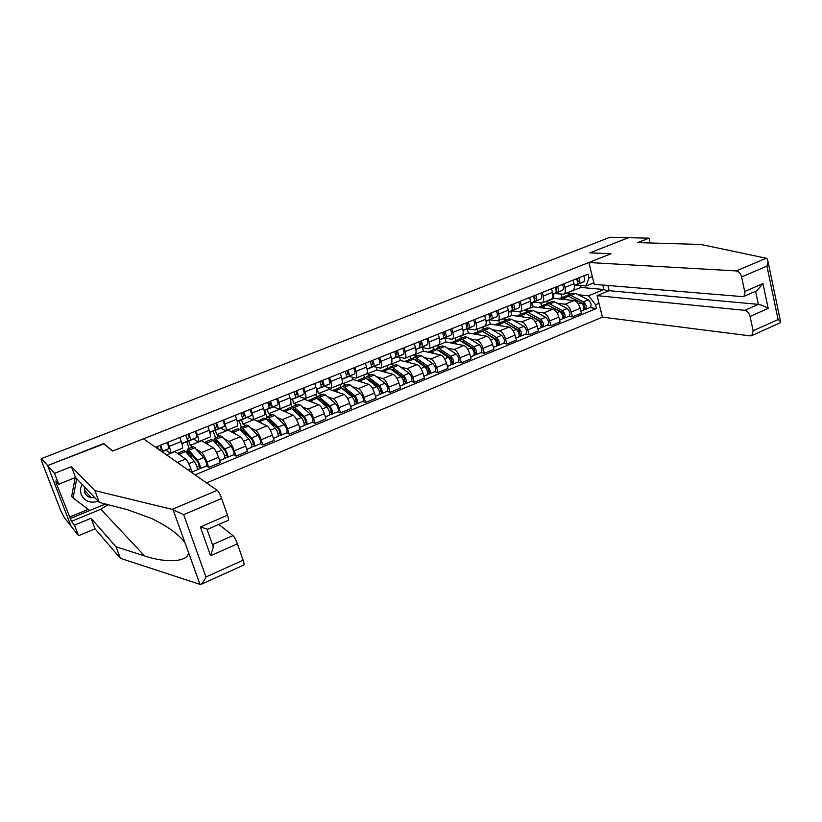 <?xml version="1.0" encoding="UTF-8"?>
<svg xmlns="http://www.w3.org/2000/svg" width="822" height="822" viewBox="0 0 822 822"><rect width="100%" height="100%" fill="white"/><g stroke="black" fill="none" stroke-linecap="round" stroke-linejoin="round"><path stroke-width="1.23" d="M206.589 482.915L602.413 317.148L750.26 335.879L751.74 335.643L753.147 330.763L750.065 316.429C749.068 312.966 747.301 310.932 744.753 310.346L758.346 304.366C761.203 304.828 764.481 306.174 768.18 308.404L750.065 316.429M103.819 443.89L47.645 465.56L71.031 526.162L64.301 517.624L60.674 510.452L41.973 462.087L41.131 459.241L41.645 459.036M650.089 242.973L648.969 238.175L609.955 237.27L41.48 458.614L47.645 465.56L71.031 526.162L78.563 535.718L74.483 525.124L91.037 518.261L95.054 528.813L78.563 535.718M103.695 443.572L112.758 450.98L610.9 253.782L589.826 252.847L628.46 237.692L589.96 252.796L611.034 253.731L588.85 262.516L736.245 270.921L766.227 258.242L766.988 258.56L768.087 261.807L766.936 266.123L741.578 276.932C740.571 273.407 738.793 271.404 736.245 270.921M41.686 459.128L41.48 458.614M170.411 453.086L182.309 448.278C182.936 447.713 182.587 445.462 181.251 441.527L169.281 446.336C170.627 450.281 171.007 452.532 170.411 453.086L165.828 450.148M169.281 446.336L167.842 442.298M192.338 472.958L190.838 468.704C188.968 463.7 187.231 460.484 185.638 459.046L174.593 451.401M181.251 441.527L179.833 437.499M196.941 449.583L201.626 452.521C203.27 453.929 205.017 457.124 206.867 462.098L208.726 467.42L220.347 462.611L218.518 457.299C216.679 452.347 214.922 449.172 213.237 447.785L201.441 440.551M188.7 441.013L190.242 445.39L192.8 446.993M196.037 431.016L197.434 435.023C198.739 438.948 199.058 441.198 198.369 441.784L193.437 439.03M189.142 448.483L186.789 441.784M206.528 465.992L208.726 467.42M198.369 441.784L210.052 437.068C210.761 436.472 210.473 434.222 209.189 430.307L207.812 426.31M223.974 438.629L228.927 441.383C230.663 442.739 232.431 445.884 234.249 450.826L236.058 456.107L247.473 451.381L245.686 446.11C243.887 441.188 242.1 438.054 240.332 436.729L227.828 429.885M215.323 430.307L216.813 434.653L219.546 436.163M223.718 419.939L225.074 423.926C226.338 427.82 226.584 430.081 225.824 430.697L220.563 428.118M215.487 437.807L213.196 431.149M233.725 454.751L236.058 456.107M225.824 430.697L237.281 426.063C238.082 425.436 237.856 423.176 236.613 419.292L235.277 415.316M250.525 427.861L255.745 430.44C257.563 431.745 259.362 434.838 261.139 439.749L262.896 445L274.106 440.356L272.37 435.115C270.602 430.235 268.794 427.152 266.945 425.868L253.751 419.415M241.473 419.775L242.932 424.101L245.819 425.529M250.885 409.068L252.21 413.024C253.433 416.898 253.618 419.158 252.775 419.806L247.206 417.391M241.391 427.317L239.12 420.597M260.43 443.716L262.896 445M252.775 419.806L264.037 415.254C264.91 414.596 264.746 412.336 263.543 408.472L262.239 404.527M276.613 417.278L282.08 419.693C283.98 420.946 285.799 423.998 287.546 428.868L289.252 434.088L300.266 429.526L298.581 424.327C296.845 419.467 295.016 416.435 293.084 415.202L279.223 409.12M267.171 409.428L268.589 413.723L271.63 415.069M277.579 398.393L278.863 402.318C280.045 406.171 280.168 408.431 279.254 409.109L273.377 406.859M266.143 419.22L266.862 417.001L264.643 410.373M286.662 432.875L289.252 434.088M279.254 409.109L290.31 404.64C291.265 403.951 291.163 401.691 289.991 397.848L288.717 393.933M302.239 406.869L307.952 409.14C309.935 410.332 311.774 413.353 313.49 418.182L315.155 423.371L325.964 418.891L324.33 413.713C322.625 408.904 320.775 405.904 318.761 404.722L304.356 399.266L304.078 398.403M292.437 399.266L293.814 403.53L296.999 404.794M303.791 387.902L305.034 391.806C306.185 395.639 306.257 397.899 305.26 398.608L299.085 396.512M291.944 407.116L290.865 403.787M312.442 422.231L315.155 423.371M305.26 398.608L316.121 394.211C317.148 393.502 317.097 391.231 315.967 387.409L314.734 383.525M327.433 396.646L333.372 398.762C335.427 399.913 337.297 402.883 338.972 407.681L340.596 412.839L351.22 408.442L349.617 403.294C347.953 398.516 346.083 395.557 343.997 394.426L328.975 389.32L328.481 387.737M317.271 389.268L318.617 393.512L321.936 394.694M329.53 377.596L330.752 381.48C331.852 385.282 331.872 387.552 330.804 388.282L324.351 386.35M316.737 397.745L315.669 394.396M337.76 411.771L340.596 412.839M330.804 388.282L341.479 383.966C342.579 383.227 342.579 380.956 341.49 377.164L340.287 373.291M352.186 386.597L358.351 388.57C360.478 389.679 362.368 392.608 364.012 397.365L365.595 402.492L376.034 398.167L374.483 393.06C372.849 388.313 370.948 385.395 368.79 384.316L353.183 379.538L352.515 377.36M342.312 381.47L342.99 383.658L346.452 384.768M354.827 367.475L356.018 371.328C357.087 375.109 357.046 377.38 355.905 378.141L349.186 376.353M340.842 387.676L339.887 384.614M362.646 401.485L365.595 402.492M355.905 378.141L366.396 373.897C367.568 373.137 367.619 370.866 366.571 367.085L365.4 363.252M376.517 376.712L382.908 378.552C385.107 379.61 387.008 382.507 388.631 387.234L390.162 392.32L400.427 388.066L398.906 382.99C397.314 378.284 395.392 375.407 393.163 374.37L376.99 369.921L376.178 367.218M366.838 373.548L370.558 375.007M379.692 357.529L380.843 361.361C381.87 365.122 381.788 367.393 380.576 368.174L373.599 366.53M364.495 377.606L363.694 374.996M387.111 391.375L390.162 392.32M380.576 368.174L390.892 364.002C392.125 363.211 392.228 360.94 391.21 357.19L390.07 353.378M400.448 367.002L407.034 368.708C409.305 369.715 411.226 372.572 412.819 377.267L414.309 382.322L424.399 378.141L422.929 373.106C421.357 368.42 419.415 365.585 417.124 364.588L400.396 360.457L399.471 357.323M390.46 364.177L394.262 365.4M404.116 347.757L405.236 351.559C406.232 355.299 406.099 357.57 404.825 358.371L397.601 356.871M387.861 367.999L387.121 365.533M411.154 381.439L414.309 382.322M404.825 358.371L414.966 354.282C416.261 353.46 416.415 351.189 415.439 347.459L414.329 343.668M423.967 357.447L430.759 359.029C433.091 359.995 435.043 362.81 436.595 367.475L438.044 372.5L447.969 368.39L446.531 363.375C444.99 358.731 443.037 355.926 440.684 354.981L423.433 351.148L422.405 347.634M413.651 354.806L417.576 355.957M428.128 338.15L429.218 341.921C430.183 345.641 429.998 347.912 428.663 348.744L421.203 347.367M410.877 358.669L410.157 356.224M434.797 371.678L438.044 372.5M428.663 348.744L438.629 344.716C439.996 343.884 440.191 341.603 439.246 337.893L438.167 334.133M447.106 348.045L454.093 349.504C456.487 350.439 458.45 353.213 459.971 357.837L461.389 362.831L471.15 358.793L469.752 353.82C468.232 349.196 466.269 346.442 463.844 345.528L446.089 341.993L444.99 338.14M436.472 345.589L440.51 346.678M451.73 328.697L452.799 332.458C453.734 336.147 453.497 338.428 452.11 339.27L444.404 338.027M433.533 349.504L432.824 347.059M458.039 362.07L461.389 362.831M452.11 339.27L461.902 335.314C463.32 334.451 463.577 332.18 462.652 328.492L461.604 324.752M469.855 338.808L477.037 340.144C479.493 341.038 481.466 343.771 482.966 348.374L484.343 353.337L493.94 349.36L492.573 344.408C491.094 339.825 489.111 337.102 486.624 336.229L468.376 332.982L467.225 328.851M458.912 336.517L463.063 337.534M474.941 319.409L475.979 323.138C476.883 326.817 476.606 329.088 475.157 329.961L467.235 328.841M455.82 340.472L455.131 338.048M480.901 352.628L484.343 353.337M475.157 329.961L484.785 326.067C486.264 325.193 486.562 322.912 485.668 319.255L484.651 315.525M492.234 329.714L499.601 330.937C502.108 331.79 504.102 334.492 505.571 339.054L506.917 343.986L516.35 340.082L515.024 335.16C513.565 330.608 511.572 327.927 509.034 327.094L490.313 324.115L489.193 320.025M481.004 327.598L485.257 328.553M497.772 310.274L498.769 313.983C499.642 317.641 499.324 319.912 497.824 320.806L489.686 319.809M477.746 331.595L477.079 329.18M503.383 343.339L506.917 343.986M497.824 320.806L507.297 316.973C508.828 316.08 509.167 313.798 508.304 310.161L507.308 306.462M514.264 320.765L521.795 321.885C524.364 322.697 526.368 325.368 527.816 329.899L529.121 334.801L538.4 330.958L537.115 326.067C535.677 321.546 533.663 318.895 531.074 318.093L511.901 315.391L510.811 311.333M502.735 318.813L507.092 319.707M520.213 301.294L521.189 304.983C522.032 308.61 521.672 310.88 520.11 311.795L511.767 310.922M499.334 322.851L498.687 320.457M525.494 334.205L529.121 334.801M520.11 311.795L529.44 308.024C531.022 307.109 531.402 304.839 530.57 301.212L529.604 297.543M535.923 311.959L543.63 312.977C546.25 313.747 548.274 316.388 549.692 320.888L550.956 325.759L560.09 321.977L558.837 317.117C557.429 312.627 555.405 310.007 552.764 309.247L533.149 306.812L532.091 302.784M524.138 310.171L528.587 311.004M542.294 292.457L543.25 296.125C544.061 299.732 543.661 302.003 542.047 302.928L533.509 302.177M520.583 314.24L519.956 311.857M547.257 325.214L550.956 325.759M542.047 302.928L551.223 299.229C552.857 298.294 553.268 296.023 552.466 292.416L551.531 288.769M557.254 303.297L565.115 304.202C567.786 304.941 569.821 307.551 571.218 312.021L572.451 316.86L581.442 313.141L580.219 308.312C578.832 303.852 576.797 301.263 574.105 300.544L554.069 298.355L553.042 294.368M545.192 301.664L549.743 302.434M564.015 283.765L564.94 287.412C565.731 290.998 565.289 293.269 563.625 294.214L554.891 293.567M541.503 305.763L540.794 303.03M568.67 316.367L572.451 316.86M563.625 294.214L572.646 290.567C574.331 289.611 574.794 287.351 574.013 283.765L573.098 280.138M545.253 301.91L554.069 298.355M524.2 310.428L533.149 306.812M502.807 319.07L511.901 315.391M481.076 327.855L490.313 324.115M458.984 336.773L468.376 332.982M436.544 345.846L446.089 341.993M413.733 355.063L423.433 351.148M390.542 364.444L400.396 360.457M366.961 373.969L376.99 369.921M342.99 383.658L353.183 379.538M318.617 393.512L328.975 389.32M293.814 403.53L304.356 399.266M268.589 413.723L279.316 409.387M242.932 424.101L253.844 419.682M216.813 434.653L227.92 430.163M190.242 445.39L201.534 440.818M166.568 454.956L174.685 451.679M593.895 282.819L586.055 285.984L588.942 277.939L588.007 274.168L155.512 447.23M588.942 277.939L592.343 276.572M598.981 303.339L595.611 304.726L588.511 295.807L603.913 289.519L602.814 285.059M195.081 474.869L596.536 308.445L595.611 304.726M565.926 293.29L581.062 287.443L603.913 289.519L607.931 291.193M581.062 287.443L580.579 285.501M565.988 293.536L570.571 293.999M578.236 294.769L588.511 295.807M586.055 285.984L575.945 285.09M589.744 307.654L596.536 308.445M562.104 297.42L561.282 294.225M159.396 449.953L161.246 449.018L160.105 445.401M164.873 450.61L168.746 448.72C169.106 447.949 168.561 445.904 167.102 442.596M161.739 451.586L162.211 451.35C162.55 450.579 161.996 448.535 160.547 445.226M158.615 449.398L157.434 446.469M187.128 438.825L189.379 437.725L188.279 434.119M185.68 442.041L190.324 440.037C190.745 439.246 190.231 437.201 188.783 433.924M186.111 442.061L196.746 437.458C197.177 436.657 196.674 434.622 195.225 431.345M183.142 443.253L187.293 441.26C187.693 440.469 187.18 438.424 185.731 435.146M214.871 427.656L216.998 426.639L215.95 423.053M216.946 425.395L215.498 423.227M212.806 431.139L217.933 428.93C218.426 428.108 217.943 426.073 216.505 422.827M219.392 428.663L224.231 426.392C224.735 425.57 224.272 423.536 222.824 420.299M210.268 432.331L214.953 430.132C215.436 429.31 214.953 427.276 213.504 424.029M91.037 518.261L116.066 546.825L120.392 558.323L200.619 584.555C202.263 583.497 204.051 580.959 205.973 576.952L243.137 560.224C244.062 562.978 244.298 564.58 243.836 565.033L243.774 565.063M116.066 546.825L144.58 555.908C165.756 563.276 188.865 562.156 188.454 552.363L185.012 542.797C178.949 534.516 167.801 526.409 151.577 518.487L127.431 509.702L99.318 502.427L75.532 477.49L58.732 484.199L55.875 480.901L56.995 483.809L55.988 482.637L70.353 518.497L105.483 504.03M120.392 558.323L95.054 528.813M221.652 498.471L183.655 514.654L172.178 509.373L94.879 490.631L71.411 466.67L54.55 473.349L47.645 465.56L103.51 443.644L112.563 451.052L143.47 438.814L217.214 490.333C218.631 491.628 220.111 494.341 221.652 498.471L227.478 515.23C228.465 518.168 228.701 519.864 228.208 520.347L228.156 520.367M54.55 473.349L58.732 484.199M107.99 504.677L100.829 509.219L71.452 521.343L74.483 525.124M71.452 521.343L70.353 518.497M71.411 466.67L75.532 477.49M94.879 490.631L99.318 502.427M237.424 543.815L210.576 555.723L213.33 547.133L212.939 544.421L232.986 535.595C234.434 537.023 235.924 539.766 237.424 543.815L243.137 560.224M232.986 535.595L218.755 524.446M212.939 544.421L212.127 543.732M58.033 483.398L56.995 483.809M69.295 517.182L88.293 509.373M207.658 529.276L200.363 526.964L227.478 515.23M766.227 258.242L700.837 244.442L637.738 242.613L648.969 238.175M602.413 317.148L597.08 295.643L744.753 310.346M588.85 262.516L594.265 284.33L743.17 296.68C744.65 295.817 745.164 294.101 744.711 291.512L741.578 276.932M607.9 285.491L609.164 290.69L597.08 295.643M609.164 290.69L758.346 304.366L755.572 291.286M744.711 291.512L762.96 283.621L756.898 290.711M753.147 330.763L778.085 319.542L780.51 321.474L780.581 322.614M82.087 484.363C80.34 487.775 80.083 491.196 81.316 494.628C84.789 501.41 90.389 503.588 98.126 501.173M84.666 487.076L84.779 492.573C86.002 495.471 88.231 497.187 91.448 497.721L94.674 497.557M105.432 504.009L89.762 510.472L73.096 497.968L71.668 496.334L75.162 477.644M73.096 497.968L76.693 478.723M188.228 453.354L188.649 454.556M177.778 453.744L178.138 452.932L184.447 450.384L194.362 461.389C196.571 464.975 197.557 467.78 197.331 469.783L191.999 471.992M178.138 452.932L181.641 456.354M189.923 452.655L188.084 453.405L188.33 451.442L189.574 452.244L197.968 462.221L199.386 466.249L197.085 467.102M189.348 455.388L190.786 456.333L192.451 455.655M188.084 453.405L187.097 451.699L187.406 449.182L188.988 450.199L197.383 460.156C199.592 463.731 200.578 466.526 200.342 468.54L197.486 469.526M187.406 449.182L193.673 446.644L203.753 457.535C205.973 461.101 206.959 463.896 206.692 465.92L200.342 468.54M189.543 452.809L190.786 456.333M199.458 466.125L200.034 468.468M213.864 440.109L213.905 440.674M213.997 440.941L214.244 441.661M204.822 442.781L205.264 441.948L211.449 439.441L213.124 440.407L221.827 450.127C224.087 453.652 225.053 456.436 224.725 458.471L219.638 460.567M205.264 441.948L208.932 445.226M214.922 442.411L215.282 440.5L216.597 441.26L225.351 450.97L226.728 454.977L224.56 455.778M217.594 445.401L219.895 444.908M216.967 441.671L214.974 442.472M214.799 442.287L213.915 440.818L214.367 438.26L216.042 439.225L224.796 448.915C227.057 452.429 228.023 455.203 227.684 457.248L224.899 458.203M214.367 438.26L220.512 435.773L222.217 436.718L231.054 446.346C233.325 449.85 234.28 452.624 233.921 454.669L227.684 457.248M216.042 442.041L216.957 444.692M226.821 454.843L227.345 457.186M242.12 416.692L244.113 415.747L243.117 412.182M244.226 415.531L241.925 412.654M239.449 420.443L245.048 418.018C245.603 417.175 245.162 415.151 243.723 411.935M245.932 417.977L251.234 415.531C251.799 414.689 251.368 412.665 249.929 409.448M237.26 421.46L242.11 419.199C242.665 418.357 242.213 416.333 240.774 413.117M268.866 405.934L270.746 405.051L269.791 401.506M270.459 405.184L267.89 402.266M265.629 409.921L271.671 407.311C272.288 406.448 271.887 404.424 270.448 401.239M272.01 407.486L277.744 404.866C278.381 403.992 277.98 401.979 276.552 398.804M264.16 410.589L268.784 408.472C269.4 407.609 268.989 405.585 267.561 402.4M295.149 395.361L296.906 394.55L295.992 391.015M296.084 394.93L294.687 393.8M291.348 399.584L297.821 396.79C298.499 395.906 298.129 393.892 296.701 390.738M297.626 397.17L303.78 394.385C304.489 393.502 304.119 391.478 302.691 388.344M290.577 399.934L294.985 397.92C295.673 397.047 295.293 395.022 293.865 391.878M240.23 429.413L248.809 439.071C251.121 442.534 252.056 445.288 251.624 447.353L246.785 449.357M231.393 432.002L231.896 431.16L237.979 428.704L239.747 429.608L233.643 432.084L235.739 434.293M231.896 431.16L233.643 432.084M241.267 431.19L241.75 429.762L243.148 430.471L252.241 439.924L253.587 443.901L251.553 444.651M244.401 434.468L245.408 434.057L247.771 435.28M243.528 430.872L241.678 431.622M240.312 430.194L240.846 427.543L242.624 428.437L251.717 437.879C254.039 441.332 254.974 444.086 254.522 446.161L251.83 447.076M240.846 427.543L246.888 425.087L248.696 425.981L257.861 435.352C260.194 438.794 261.119 441.558 260.656 443.623L254.522 446.161M244.761 432.146L245.408 434.057M242.089 431.458L242.387 432.362M253.69 443.767L254.162 446.11M266.143 418.901L275.298 428.211C277.661 431.612 278.576 434.355 278.042 436.441L273.438 438.342M257.502 421.419L264.047 418.141L265.917 418.994L259.916 421.429L262.074 423.566M258.077 420.566L259.916 421.429M267.222 420.278L267.756 419.199L269.236 419.878L278.658 429.084L279.963 433.03L278.052 433.718M270.736 423.731L275.041 425.549M269.626 420.258L267.91 420.956M280.898 435.259L286.919 432.773C287.484 430.677 286.57 427.943 284.196 424.563L274.702 415.439L272.801 414.596L266.862 417.001L268.732 417.853L278.165 427.029C280.528 430.43 281.443 433.173 280.898 435.259L278.268 436.153M269.893 420.525L270.931 423.649M280.076 432.886L280.508 435.228M283.158 411.01L289.663 407.763L291.625 408.575L301.325 417.535C303.739 420.874 304.623 423.607 303.996 425.714L299.619 427.522M283.785 410.147L287.947 413.034M292.776 409.633L293.31 408.832L294.862 409.459L304.602 418.419L305.876 422.344L304.089 422.991M297.564 414.062L301.756 415.798M295.273 409.839L293.69 410.476M285.727 410.959L291.625 408.575L292.427 406.643L294.399 407.445L304.14 416.384C306.555 419.723 307.438 422.446 306.801 424.563L304.243 425.426M292.427 406.643L298.263 404.28L300.256 405.071L310.069 413.949C312.494 417.278 313.377 420.001 312.709 422.118L306.801 424.563M294.903 409.983L295.663 412.305M306 422.2L306.39 424.532M320.96 384.984L322.604 384.234L321.741 380.72M316.624 389.423L323.508 386.453C324.258 385.549 323.919 383.535 322.491 380.422M322.81 387.039L329.375 384.09C330.136 383.186 329.797 381.172 328.379 378.058M316.521 389.464L320.724 387.563C321.474 386.669 321.125 384.655 319.696 381.531M308.373 400.787L314.836 397.571L316.881 398.321L326.899 407.054C329.355 410.342 330.218 413.045 329.499 415.182L325.337 416.898M309.062 399.913L313.367 402.688M317.919 399.225L318.433 398.639L320.046 399.225L330.095 407.948L331.338 411.853L329.673 412.449M324.145 404.65L327.927 406.068M320.467 399.595L319.018 400.18M316.665 398.146L317.549 396.471L319.614 397.221L329.653 405.924C332.119 409.202 332.982 411.914 332.252 414.041L329.766 414.874M317.549 396.471L323.293 394.149L325.368 394.889L335.479 403.53C337.955 406.798 338.808 409.5 338.058 411.647L332.252 414.041M319.604 399.944L319.933 400.982M331.461 411.709L331.821 414.031M346.329 374.791L347.85 374.092L347.028 370.599M347.552 377.082L354.508 373.979C355.33 373.044 355.032 371.051 353.614 367.968M347.634 377.051L342.044 379.291L348.744 376.291C349.555 375.377 349.247 373.363 347.829 370.28M342.024 379.178L346.021 377.39C346.822 376.476 346.514 374.462 345.086 371.38M333.167 390.748L339.578 387.552L341.716 388.251L352.022 396.749C354.518 399.985 355.361 402.677 354.559 404.825L350.604 406.458M333.907 389.844L338.356 392.515M342.661 389.032L344.808 389.166L355.145 397.663L356.358 401.537L354.806 402.081M350.182 395.238L353.594 396.389M345.24 389.525L343.904 390.06M341.315 387.953L342.25 386.463L344.397 387.172L354.734 395.639C357.241 398.865 358.084 401.557 357.262 403.715L354.847 404.516M342.25 386.463L347.891 384.182L350.059 384.871L360.457 393.296C362.975 396.502 363.807 399.194 362.975 401.352L357.262 403.715M356.491 401.383L356.81 403.705M371.246 364.773L372.664 364.136L371.883 360.653M371.883 367.29L379.219 364.033C380.093 363.088 379.826 361.094 378.408 358.043M367.095 369.181L373.558 366.314C374.421 365.369 374.144 363.375 372.726 360.313M367.074 369.078L370.876 367.393C371.729 366.458 371.452 364.454 370.034 361.392M357.529 380.863L363.91 377.699L366.119 378.356L376.712 386.628C379.25 389.803 380.083 392.484 379.178 394.652L375.438 396.204M358.33 379.959L362.913 382.518M367.013 379.055L369.15 379.281L379.764 387.552L380.946 391.395L379.507 391.899M375.716 385.857L378.778 386.782M369.592 379.63L368.379 380.113M365.564 377.976L366.53 376.63L368.759 377.288L379.374 385.539C381.922 388.703 382.744 391.385 381.84 393.553L379.497 394.334M366.53 376.63L372.078 374.39L374.318 375.027L385.004 383.227C387.563 386.391 388.374 389.053 387.45 391.231L381.84 393.553M381.089 391.251L381.377 393.563M395.742 354.929L397.057 354.344L396.317 350.881M395.803 357.662L403.499 354.261C404.434 353.306 404.198 351.313 402.78 348.292M391.714 359.255L397.93 356.501C398.855 355.546 398.608 353.552 397.19 350.521M391.693 359.163L395.3 357.56C396.214 356.604 395.957 354.611 394.55 351.58M381.49 371.154L387.83 368.009L390.121 368.626L400.982 376.682C403.561 379.805 404.362 382.466 403.386 384.655L399.841 386.114M382.343 370.229L387.059 372.685M390.974 369.253L393.07 369.551L403.962 377.606L405.112 381.439L403.777 381.891M400.766 376.517L403.499 377.267M393.533 369.89L392.433 370.342M389.423 368.184L390.409 366.961L392.711 367.568L403.602 375.603C406.191 378.726 406.993 381.377 406.006 383.576L403.715 384.326M390.409 366.961L395.865 364.752L398.187 365.358L409.13 373.332C411.73 376.445 412.521 379.096 411.524 381.295L406.006 383.576M405.267 381.285L405.513 383.586M419.816 345.261L421.028 344.716L420.33 341.264M419.323 348.189L427.368 344.654C428.354 343.678 428.149 341.695 426.741 338.705M415.901 349.494L421.902 346.863C422.878 345.887 422.652 343.904 421.244 340.904M415.891 349.401L419.312 347.901C420.278 346.935 420.052 344.942 418.645 341.942M443.49 335.746L444.599 335.253L443.931 331.821M442.452 338.88L450.846 335.212C451.874 334.225 451.699 332.242 450.292 329.273M439.688 339.907L445.462 337.38C446.49 336.393 446.295 334.41 444.887 331.441M439.678 339.825L442.914 338.407C443.931 337.421 443.736 335.438 442.339 332.458M466.762 326.396L467.769 325.954L467.143 322.532M465.201 329.725L473.924 325.923C475.003 324.916 474.849 322.943 473.451 320.015M463.084 330.475L468.632 328.06C469.701 327.053 469.537 325.08 468.139 322.132M463.063 330.403L466.125 329.067C467.194 328.06 467.03 326.087 465.622 323.138M489.645 317.2L490.559 316.799L489.974 313.398M487.59 320.714L496.622 316.789C497.752 315.771 497.618 313.809 496.221 310.901M486.079 321.207L491.412 318.885C492.532 317.867 492.399 315.905 491.001 312.987M486.069 321.135L488.946 319.881C490.066 318.864 489.922 316.891 488.535 313.973M512.157 308.158L512.979 307.798L512.425 304.417M509.609 311.857L518.939 307.808C520.12 306.77 520.018 304.818 518.62 301.931M508.695 312.093L513.822 309.873C514.993 308.836 514.88 306.873 513.493 303.986M508.684 312.021L511.397 310.85C512.558 309.812 512.445 307.849 511.058 304.962M534.3 299.27L535.03 298.941L534.506 295.581M531.279 303.133L540.907 298.972C542.13 297.924 542.047 295.971 540.66 293.115M530.94 303.133L535.872 300.996C537.074 299.958 536.992 298.006 535.605 295.139M530.93 303.061L533.478 301.962C534.69 300.914 534.598 298.961 533.211 296.095M405.051 361.608L411.349 358.484L413.723 359.05L424.84 366.9C427.461 369.972 428.241 372.613 427.183 374.822L423.833 376.209M405.955 360.663L410.805 363.026M425.231 367.228L427.769 367.855L428.868 371.636L427.646 372.058M427.748 367.835L416.6 359.995L414.555 359.646M417.073 360.324L416.086 360.724M412.88 358.577L413.887 357.457L416.271 358.022L427.419 365.841C430.04 368.914 430.82 371.544 429.752 373.753L427.532 374.493M413.887 357.457L419.251 355.279L421.645 355.834L432.855 363.612C435.485 366.663 436.266 369.304 435.177 371.513L429.752 373.753M429.043 371.482L429.248 373.784M428.221 352.217L434.478 349.114L436.924 349.638L448.298 357.282C450.959 360.303 451.72 362.923 450.59 365.153L447.415 366.458M429.176 351.261L431.601 351.795L434.15 353.532M437.766 350.203L439.749 350.593L451.144 358.228L452.234 362.009L451.103 362.379M449.059 357.981L451.463 358.515M440.222 350.912L439.349 351.271M435.968 349.145L436.975 348.107L439.431 348.62L450.836 356.245C453.497 359.255 454.258 361.886 453.107 364.105L450.949 364.814M436.975 348.107L442.257 345.97L444.723 346.483L456.179 354.046C458.851 357.056 459.601 359.676 458.45 361.906L453.107 364.105M452.408 361.844L452.583 364.146M451.021 342.98L457.238 339.897L459.755 340.38L471.366 347.819C474.058 350.799 474.797 353.409 473.595 355.649L470.605 356.882M452.018 342.014L454.515 342.507L457.114 344.192M460.608 340.935L462.509 341.346L474.14 348.785L475.208 352.535L474.181 352.874M472.403 348.826L474.654 349.278M463.002 341.654L462.231 341.973M458.676 339.876L459.693 338.9L462.221 339.383L473.862 346.802C476.555 349.771 477.294 352.381 476.082 354.621L473.975 355.31M459.693 338.9L464.882 336.804L467.42 337.277L479.113 344.644C481.826 347.603 482.555 350.203 481.322 352.453L476.082 354.621M475.393 352.371L475.537 354.662M473.441 333.886L479.627 330.834L482.206 331.276L494.053 338.52C496.776 341.449 497.505 344.038 496.221 346.298L493.416 347.459M474.489 332.91L477.058 333.362L479.709 334.996M483.1 331.821L496.765 339.486L497.803 343.216L496.868 343.514M495.317 339.784L497.423 340.164M485.401 332.55L484.733 332.818M481.024 330.763L482.041 329.848L484.631 330.29L496.509 337.513C499.231 340.442 499.951 343.031 498.666 345.281L496.622 345.949M482.041 329.848L487.148 327.783L489.758 328.214L501.677 335.397C504.41 338.304 505.129 340.894 503.824 343.154L498.666 345.281M497.998 343.051L498.111 345.332M495.512 324.947L501.646 321.905L504.297 322.316L516.37 329.375C519.124 332.252 519.833 334.831 518.487 337.102L515.846 338.191M496.601 323.96L499.231 324.371L501.923 325.964M505.242 322.861L519.021 330.352L520.028 334.061L519.185 334.318M517.819 330.855L519.792 331.174M507.441 323.591L506.876 323.817M503.013 321.803L504.03 320.95L506.691 321.351L518.774 328.389C521.538 331.256 522.237 333.835 520.891 336.106L518.898 336.753M504.03 320.95L509.054 318.915L511.726 319.306L523.871 326.303C526.635 329.16 527.334 331.739 525.967 334.009L520.891 336.106M520.234 333.886L520.316 336.167M517.223 316.141L523.326 313.131L526.039 313.501L538.318 320.375C541.112 323.21 541.801 325.769 540.383 328.05L537.907 329.077M518.353 315.145L521.056 315.525L523.789 317.066M527.046 314.066L540.907 321.361L541.893 325.039L541.143 325.265M539.931 322.049L541.78 322.316M524.652 312.997L525.669 312.185L528.382 312.545L540.691 319.398C543.486 322.234 544.164 324.793 542.746 327.074L540.814 327.69M525.669 312.185L530.611 310.182L533.344 310.541L545.695 317.343C548.5 320.169 549.178 322.727 547.74 325.009L542.746 327.074M542.099 324.875L542.16 327.146M556.083 290.515L556.73 290.238L556.227 286.888M552.826 294.317L557.552 292.272C558.806 291.214 558.744 289.272 557.367 286.436M552.836 294.451L562.515 290.279C563.779 289.221 563.717 287.268 562.34 284.443M552.816 294.255L555.21 293.218C556.463 292.159 556.391 290.217 555.014 287.371M538.595 307.479L544.657 304.489L547.431 304.828L559.916 311.517C562.741 314.312 563.409 316.85 561.929 319.152L559.607 320.107M539.766 306.472L542.52 306.812L545.305 308.322M548.521 305.414L562.454 312.514L563.409 316.172L562.751 316.357M561.673 313.367L563.399 313.583M545.952 304.325L546.959 303.565L549.743 303.883L562.248 310.562C565.074 313.346 565.742 315.895 564.252 318.186L562.371 318.792M546.959 303.565L551.829 301.592L554.624 301.91L567.18 308.538C570.006 311.322 570.673 313.86 569.173 316.162L564.252 318.186M563.625 315.997L563.645 318.258M577.506 281.905L578.072 281.669L577.609 278.329M574.352 285.645L578.894 283.682C580.188 282.614 580.147 280.672 578.77 277.867M574.362 285.768L583.774 281.72C585.079 280.651 585.038 278.709 583.661 275.904M574.342 285.583L576.582 284.618C577.876 283.549 577.835 281.607 576.458 278.792M559.628 298.961L565.649 295.992L568.485 296.29L581.175 302.804C584.021 305.558 584.668 308.086 583.127 310.387L580.969 311.281M560.83 297.944L563.656 298.242L566.471 299.711M569.687 296.906L583.651 303.801L584.576 307.438L584 307.603M583.045 304.798L584.658 304.983M566.923 295.807L567.92 295.067L570.756 295.365L583.466 301.859C586.312 304.602 586.97 307.13 585.418 309.442L583.589 310.028M567.92 295.067L572.708 293.125L575.564 293.413L588.316 299.876C591.172 302.609 591.819 305.137 590.258 307.449L585.418 309.442M584.802 307.274L584.802 309.524M574.105 300.544L565.115 304.202M552.764 309.247L543.63 312.977M531.074 318.093L521.795 321.885M509.034 327.094L499.601 330.937M486.624 336.229L477.037 340.144M463.844 345.528L454.093 349.504M440.684 354.981L430.759 359.029M417.124 364.588L407.034 368.708M393.163 374.37L382.908 378.552M368.79 384.316L358.351 388.57M343.997 394.426L333.372 398.762M318.761 404.722L307.952 409.14M293.084 415.202L282.08 419.693M266.945 425.868L255.745 430.44M240.332 436.729L228.927 441.383M213.237 447.785L201.626 452.521M185.638 459.046L177.295 462.447M552.466 292.416L543.25 296.125M530.57 301.212L521.189 304.983M508.304 310.161L498.769 313.983M485.668 319.255L475.979 323.138M462.652 328.492L452.799 332.458M439.246 337.893L429.218 341.921M415.439 347.459L405.236 351.559M391.21 357.19L380.843 361.361M366.571 367.085L356.018 371.328M341.49 377.164L330.752 381.48M315.967 387.409L305.034 391.806M289.991 397.848L278.863 402.318M263.543 408.472L252.21 413.024M236.613 419.292L225.074 423.926M209.189 430.307L197.434 435.023M574.013 283.765L564.94 287.412M558.837 317.117L549.692 320.888M537.115 326.067L527.816 329.899M515.024 335.16L505.571 339.054M492.573 344.408L482.966 348.374M469.752 353.82L459.971 357.837M446.531 363.375L436.595 367.475M422.929 373.106L412.819 377.267M398.906 382.99L388.631 387.234M374.483 393.06L364.012 397.365M349.617 403.294L338.972 407.681M324.33 413.713L313.49 418.182M298.581 424.327L287.546 428.868M272.37 435.115L261.139 439.749M245.686 446.11L234.249 450.826M218.518 457.299L206.867 462.098M190.838 468.704L187.95 469.896M580.219 308.312L571.218 312.021M161.996 451.761L164.914 450.59L161.996 451.761M162.211 451.35L168.746 448.72M186.121 442.051L192.43 439.513M190.324 440.037L196.746 437.458M181.878 443.438L187.293 441.26M219.433 428.642L213.247 431.139L219.453 428.642M217.933 428.93L224.231 426.392M209.785 432.208L214.953 430.132M200.116 584.719L188.454 552.363M185.012 542.797L173.113 509.784M183.655 514.654L205.973 576.952M210.576 555.723L200.363 526.964M172.178 509.373L217.214 490.333M100.829 509.219L144.58 555.908M778.085 319.542L766.936 266.123M762.96 283.621L768.18 308.404M186.008 451.401L179.679 453.97M194.362 461.389L188.741 463.69M195.276 447.641L188.988 450.199M203.753 457.535L197.383 460.156M213.124 440.407L206.908 442.924M221.827 450.127L216.422 452.347M222.217 436.718L216.042 439.225M231.054 446.346L224.796 448.915M239.911 420.402L245.994 417.956M245.048 418.018L251.234 415.531M237.188 421.183L242.11 419.199M272.051 407.465L266.081 409.87L272.072 407.455M271.671 407.311L277.744 404.866M264.098 410.353L268.784 408.472M291.82 399.513L297.698 397.149M297.821 396.79L303.78 394.385M290.526 399.718L294.985 397.92M248.809 439.071L243.61 441.198M248.696 425.981L242.624 428.437M257.861 435.352L251.717 437.879M275.298 428.211L270.315 430.255M274.702 415.439L268.732 417.853M284.196 424.563L278.165 427.029M301.325 417.535L296.537 419.497M300.256 405.071L294.399 407.445M310.069 413.949L304.14 416.384M323.508 386.453L329.375 384.09M316.48 389.279L320.724 387.563M316.881 398.321L311.096 400.674M326.899 407.054L322.296 408.935M325.368 394.889L319.614 397.221M335.479 403.53L329.653 405.924M348.744 376.291L354.508 373.979M341.983 379.014L346.021 377.39M341.716 388.251L336.023 390.563M352.022 396.749L347.614 398.557M350.059 384.871L344.397 387.172M360.457 393.296L354.734 395.639M367.095 369.212L371.965 367.259L367.095 369.212M373.558 366.314L379.219 364.033M367.044 368.934L370.876 367.393M366.119 378.356L360.529 380.627M376.712 386.628L372.479 388.364M374.318 375.027L368.759 377.288M385.004 383.227L379.374 385.539M397.93 356.501L403.499 354.261M391.662 359.019L395.3 357.56M390.121 368.626L384.624 370.856M400.982 376.682L396.923 378.346M398.187 365.358L392.711 367.568M409.13 373.332L403.602 375.603M421.902 346.863L427.368 344.654M415.87 349.288L419.312 347.901M445.462 337.38L450.846 335.212M439.657 339.712L442.914 338.407M468.632 328.06L473.924 325.923M463.053 330.3L466.125 329.067M487.662 320.693L486.09 321.32L487.682 320.672M491.412 318.885L496.622 316.789M486.049 321.042L488.946 319.881M513.822 309.873L518.939 307.808M508.674 311.939L511.397 310.85M535.872 300.996L540.907 298.972M530.92 302.989L533.478 301.962M413.723 359.05L408.308 361.248M424.84 366.9L420.956 368.492M421.645 355.834L416.271 358.022M432.855 363.612L427.419 365.841M436.924 349.638L431.601 351.795M448.298 357.282L444.579 358.803M444.723 346.483L439.431 348.62M456.179 354.046L450.836 356.245M459.755 340.38L454.515 342.507M471.366 347.819L467.8 349.278M467.42 337.277L462.221 339.383M479.113 344.644L473.862 346.802M482.206 331.276L477.058 333.362M494.053 338.52L490.642 339.918M489.758 328.214L484.631 330.29M501.677 335.397L496.509 337.513M504.297 322.316L499.231 324.371M516.37 329.375L513.113 330.711M511.726 319.306L506.691 321.351M523.871 326.303L518.774 328.389M526.039 313.501L521.056 315.525M538.318 320.375L535.214 321.649M533.344 310.541L528.382 312.545M545.695 317.343L540.691 319.398M557.552 292.272L562.515 290.279M552.805 294.184L555.21 293.218M547.431 304.828L542.52 306.812M559.916 311.517L556.946 312.74M554.624 301.91L549.743 303.883M567.18 308.538L562.248 310.562M578.894 283.682L583.774 281.72M574.342 285.522L576.582 284.618M568.485 296.29L563.656 298.242M581.175 302.804L578.339 303.965M575.564 293.413L570.756 295.365M588.316 299.876L583.466 301.859M228.208 520.347L207.617 529.286M213.33 547.133L207 529.245M243.836 565.033L200.619 584.555M743.17 296.68L757.103 290.618M780.684 322.563L751.74 335.643M780.51 321.474L768.087 261.807M84.265 490.087L91.448 497.721M239.89 420.412L245.973 417.966M291.8 399.523L297.677 397.149M342.044 379.302L347.603 377.062"/></g></svg>
